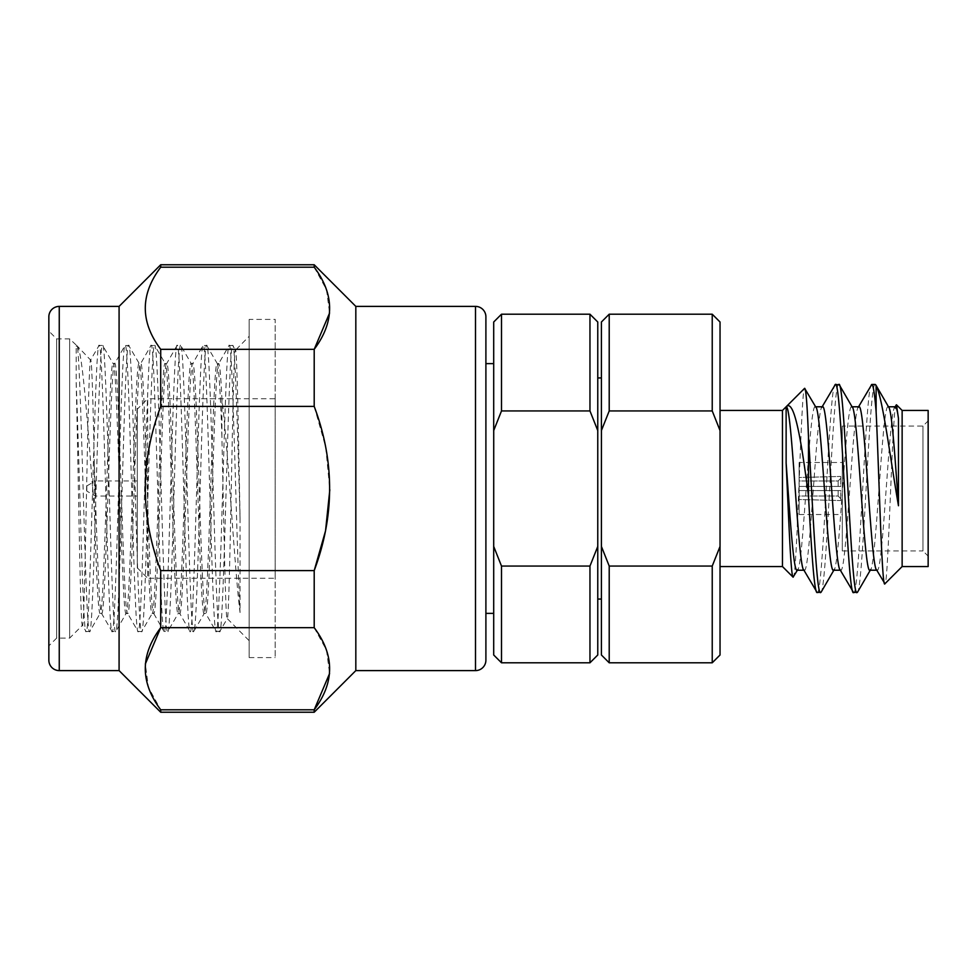 <?xml version="1.0" encoding="UTF-8"?>
<svg xmlns="http://www.w3.org/2000/svg" width="977" height="977" viewBox="0 0 977 977"><rect width="100%" height="100%" fill="white"/><g stroke="black" fill="none" stroke-linecap="round" stroke-linejoin="round"><path stroke-width="0.73" stroke-dasharray="4.88 3.66" d="M720.037 654.993L720.037 546.436L712.233 566.062L609.208 566.062L601.405 546.436L601.405 322.007M712.233 662.797L712.233 566.062M601.405 430.564L609.208 410.938L609.208 314.203M609.208 410.938L712.233 410.938L712.233 314.203M597.765 654.993L597.765 546.436L589.961 566.062L501.506 566.062L493.703 546.436L493.703 322.007M589.961 662.797L589.961 566.062M493.703 430.564L501.506 410.938L501.506 314.203M501.506 410.938L589.961 410.938L589.961 314.203M160.716 570.605L160.716 627.686L314.203 627.686L314.203 570.605L160.716 570.605C140.151 515.856 140.151 461.12 160.716 406.395L314.203 406.395L314.203 349.314L160.716 349.314C140.151 321.946 140.151 294.578 160.716 267.209L160.716 264.767M160.716 267.209L314.203 267.209L314.203 264.767M835.384 384.437C829.314 378.038 823.257 598.962 817.175 592.563M820.595 592.563C826.664 599.035 832.734 377.989 838.816 384.437M871.802 384.437C865.744 377.965 859.662 599.011 853.593 592.563M857.024 592.563C863.094 598.95 869.151 378.062 875.233 384.437M720.037 410.45L720.037 566.55L720.037 410.45M597.765 377.94L597.765 599.06L597.765 377.94M601.405 377.94L601.405 599.06L601.405 377.94M493.703 363.627L493.703 613.373L493.703 363.627M76.169 382.422C79.491 461.73 82.813 638.482 86.123 631.582L82.483 625.268C80.334 633.719 78.233 461.364 76.169 382.422L76.169 345.418L77.22 346.469C82.556 348.948 88.223 432.249 94.329 510.421C96.259 568.565 98.164 614.521 100.106 613.422C104.429 621.201 108.777 355.848 113.112 363.578L114.663 363.578C110.328 355.884 105.992 621.152 101.657 613.422C99.214 615.913 96.772 537.851 94.329 463.489C93.108 405.602 91.911 360.073 90.727 359.976C87.893 350.255 85.146 632.082 82.483 625.268L69.66 638.091L56.654 638.091L56.654 338.909L56.654 638.091L48.85 645.895L48.85 331.105L48.85 645.895M76.169 346.237L76.817 345.589L90.58 360.024L99.129 345.418C103.477 336.564 107.812 640.472 112.135 631.582L101.425 613.226L100.106 613.422L89.823 631.411L86.123 631.582C90.458 640.485 94.806 336.577 99.129 345.418L102.622 345.418C98.286 336.528 93.951 640.472 89.615 631.582C85.28 640.399 80.944 336.54 76.609 345.418L69.66 338.909L69.66 638.091L69.66 338.909L56.654 338.909L48.85 331.105M94.329 463.489L94.329 510.421M221.901 398.567L221.901 436.682C223.684 515.832 225.431 620.896 227.153 618.673C229.986 628.431 232.721 343.196 235.396 350.084C236.971 345.748 238.522 433.788 240.061 518.03L240.061 612.542C234.37 568.089 228.435 452.241 221.901 398.567C220.851 375.705 219.788 364.042 218.726 363.578C214.39 355.811 210.055 621.164 205.72 613.422C201.384 621.14 197.049 355.799 192.713 363.578C188.378 355.897 184.042 621.103 179.707 613.422C175.371 621.189 171.036 355.86 166.688 363.578C162.365 355.86 158.018 621.189 153.682 613.422C149.347 621.103 145.023 355.897 140.676 363.578C136.353 355.799 132.005 621.14 127.669 613.422C123.346 621.164 118.999 355.811 114.663 363.578L124.946 345.589L128.646 345.418C124.299 336.613 119.963 640.423 115.628 631.582C111.293 640.436 106.957 336.613 102.622 345.418L113.112 363.578C117.435 355.848 121.783 621.189 126.118 613.422L127.669 613.422L137.952 631.398L141.653 631.582C137.305 640.448 132.97 336.528 128.646 345.418L139.357 363.774L140.676 363.578L150.959 345.589L154.659 345.418C150.324 336.515 145.976 640.423 141.653 631.582L152.363 613.214L153.682 613.422L163.965 631.411L167.665 631.582C163.318 640.387 158.995 336.625 154.659 345.418L165.369 363.786L166.688 363.578L176.971 345.602L180.672 345.418C176.324 336.564 171.989 640.485 167.665 631.582L178.376 613.226L179.707 613.422L189.978 631.398L193.678 631.582C189.343 640.485 184.995 336.564 180.672 345.418L191.382 363.774L192.713 363.578L202.984 345.589L206.684 345.418C202.349 336.625 198.013 640.375 193.678 631.582L204.401 613.214L205.72 613.422L215.99 631.398L219.691 631.582C215.355 640.423 211.02 336.515 206.684 345.418L217.407 363.774L218.726 363.578L229.009 345.589L232.697 345.418C228.362 336.528 224.026 640.448 219.691 631.582L227.287 618.624L249.159 640.692L249.159 336.308L249.159 640.692M221.901 436.682C220.314 390.092 218.738 365.728 217.163 363.578C212.827 355.811 208.492 621.128 204.156 613.422C199.821 621.177 195.485 355.811 191.15 363.578C186.815 355.897 182.479 621.152 178.144 613.422C173.808 621.152 169.473 355.897 165.137 363.578C160.802 355.811 156.467 621.177 152.131 613.422C147.783 621.116 143.46 355.836 139.125 363.578C134.789 355.86 130.454 621.103 126.118 613.422L115.836 631.411L112.135 631.582C116.483 640.387 120.818 336.589 125.154 345.418C129.489 336.552 133.825 640.387 138.16 631.582C142.495 640.472 146.831 336.528 151.166 345.418C155.502 336.613 159.837 640.448 164.173 631.582C168.508 640.436 172.844 336.613 177.179 345.418C181.514 336.515 185.85 640.46 190.185 631.582C194.521 640.411 198.856 336.528 203.192 345.418C207.527 336.613 211.862 640.375 216.198 631.582C220.533 640.472 224.881 336.577 229.204 345.418C232.831 337.334 236.434 549.05 240.061 612.542M240.061 518.03C237.606 432.945 235.152 342.475 232.697 345.418L235.53 350.132L249.159 336.308M249.159 319.406L249.159 657.594L249.159 319.406L275.184 319.406L275.184 657.594L275.184 319.406M249.159 657.594L275.184 657.594M137.305 409.155L137.305 567.845L137.305 409.155L147.71 398.75L147.71 578.25L275.184 578.25L275.184 398.75L275.184 578.25M137.305 567.845L147.71 578.25L147.71 398.75L275.184 398.75M799.113 462.487L799.113 514.513L799.113 462.487L842.296 462.487L842.296 514.513L842.296 462.487M799.113 514.513L842.296 514.513M842.296 426.07L842.296 550.93L842.296 426.07L922.947 426.07L928.15 420.867L928.15 556.133L928.15 420.867M842.296 550.93L922.947 550.93L922.947 426.07L922.947 550.93L928.15 556.133M86.831 491.101L86.831 485.899L86.831 491.101L95.392 496.047L137.305 496.047L137.305 480.953L137.305 496.047M86.831 485.899L95.392 480.953L95.392 496.047L95.392 480.953L137.305 480.953M888.484 406.786L888.838 407.397M894.969 406.786L895.323 406.786C889.253 401.755 883.184 575.27 877.114 570.214L876.406 569.603M852.066 406.786L852.42 407.397M858.551 406.786L858.905 406.786C852.836 401.694 846.766 575.27 840.696 570.214L839.988 569.603M815.648 406.786L816.003 407.397M888.13 406.786C882.06 401.755 875.99 575.233 869.921 570.214L870.275 570.214M851.712 406.786C845.642 401.73 839.573 575.294 833.503 570.214L834.211 569.603M803.924 570.214L804.279 570.214C810.348 575.233 816.418 401.767 822.487 406.786L822.133 406.786M815.294 406.786C809.225 401.718 803.155 575.245 797.085 570.214L797.427 570.214M793.08 577.151C797.171 585.138 800.993 384.327 804.621 388.309M896.471 404.796C892.355 397.089 888.545 587.433 884.93 583.745M804.279 570.214L803.57 569.603M840.745 490.576L799.113 490.576L840.745 490.576L799.113 490.576L840.745 490.576L840.745 500.554L840.745 498.697L838.144 496.023L799.113 496.023L799.113 499.516L840.745 500.554L799.113 499.516L799.113 496.023L838.144 496.023L840.745 498.697L840.745 500.554L840.745 490.576M840.745 486.424L799.113 486.424L840.745 486.424L799.113 486.424L840.745 486.424L840.745 476.446L840.745 478.303L838.144 480.977L799.113 480.977L799.113 477.484L840.745 476.446L799.113 477.484L799.113 480.977L838.144 480.977L840.745 478.303L840.745 476.446L840.745 486.424M712.233 410.938L720.037 430.564L720.037 546.436M589.961 410.938L597.765 430.564L597.765 546.436M314.203 627.686L326.513 650.169L329.591 673.495M314.203 712.233L314.203 709.791L160.716 709.791L148.406 687.295L145.329 663.981M314.203 267.209L326.513 289.705L329.591 313.019M314.203 406.395L325.768 447.381L329.811 489.782M928.15 566.55L928.15 410.45M799.113 480.977L799.113 486.424L799.113 480.977M799.113 477.484L799.113 486.424L799.113 477.484M799.113 496.023L799.113 490.576L799.113 496.023M799.113 499.516L799.113 490.576L799.113 499.516M48.85 660.196L48.85 316.804M119.084 670.601L119.084 306.399M160.716 406.395L160.716 349.314M160.716 712.233L160.716 709.791M355.823 670.601L355.823 306.399M485.899 613.373L485.899 363.627L485.899 613.373M493.703 654.993L493.703 546.436M501.506 662.797L501.506 566.062M597.765 430.564L597.765 322.007M601.405 654.993L601.405 546.436M609.208 662.797L609.208 566.062M720.037 430.564L720.037 322.007M782.467 566.55L782.467 410.45M902.137 566.55L902.137 410.45M838.144 490.576L838.144 496.023L838.144 490.576M838.144 480.977L838.144 486.424L838.144 480.977M59.255 670.601L59.255 306.399M475.494 670.601L475.494 306.399M834.199 569.603L833.857 570.214"/><path stroke-width="1.47" d="M720.037 430.564L712.233 410.938L609.208 410.938L601.405 430.564L601.405 322.007L609.208 314.203L712.233 314.203L720.037 322.007L720.037 654.993L712.233 662.797L712.233 566.062L720.012 546.497M712.233 566.062L609.208 566.062L601.405 546.436L601.429 430.503M597.765 430.564L589.961 410.938L501.506 410.938L493.703 430.564L493.703 322.007L501.506 314.203L589.961 314.203L597.765 322.007L597.765 654.993L589.961 662.797L589.961 566.062L597.741 546.497M589.961 566.062L501.506 566.062L493.703 546.436L493.727 430.503M59.255 306.399L59.255 670.601A10.405 10.405 0 0 1 48.85 660.196L48.85 316.804A10.405 10.405 0 0 1 59.255 306.399L119.084 306.399L160.716 264.767L314.203 264.767L314.203 267.209L160.716 267.209C140.151 294.59 140.151 321.958 160.716 349.314L160.716 406.395C140.151 461.144 140.151 515.88 160.716 570.605L160.716 627.686C140.151 655.054 140.151 682.422 160.716 709.791L160.716 712.233L314.203 712.233L314.203 709.791C334.757 682.41 334.757 655.042 314.203 627.686L160.716 627.686L145.329 663.981M902.137 410.45L902.137 566.55L928.15 566.55L928.15 410.45L902.137 410.45L896.471 404.796L894.627 407.397M875.233 384.437L876.125 385.671L876.125 411.94C874.684 393.939 873.243 384.779 871.802 384.437L875.233 384.437L876.125 385.671C882.842 398.518 890.01 456.699 898.461 505.744L898.461 418.474L896.471 404.796M902.137 566.55L884.93 583.745L876.418 569.603M884.93 583.745C881.865 591.097 878.946 469.033 876.125 411.94M720.037 410.45L782.467 410.45L804.621 388.309C805.927 388.26 807.21 404.454 808.48 436.878L808.48 495.84C811.386 548.964 814.281 593.723 817.175 592.563L803.57 569.603M817.175 592.563L821.156 592.086L834.199 569.603M808.48 436.878C812.534 501.86 816.552 596.043 820.595 592.563M852.42 407.397L839.365 384.914L835.384 384.437C841.453 377.965 847.523 598.986 853.593 592.563L839.988 569.603M853.593 592.563L857.574 592.086L870.629 569.603M838.816 384.437C844.873 378.001 850.955 599.048 857.024 592.563M835.384 384.437L821.779 407.397M871.802 384.437L858.197 407.397M782.467 410.45L782.467 566.55L793.08 577.151L797.782 569.603M808.48 495.84C801.787 444.169 794.582 397.859 786.131 406.798L786.131 463.013C788.549 514.903 790.857 577.248 793.08 577.151M804.621 388.309L815.99 407.397M720.037 566.55L782.467 566.55M597.765 599.06L601.405 599.06M597.765 377.94L601.405 377.94M493.703 363.627L485.899 363.627L485.899 613.373L493.703 613.373M485.899 363.627L485.899 316.804A10.405 10.405 0 0 0 475.494 306.399L355.823 306.399L355.823 670.601L475.494 670.601A10.405 10.405 0 0 0 485.899 660.196L485.899 613.373M485.899 316.804L485.899 660.196M355.823 306.399L314.203 264.767M160.716 349.314L314.203 349.314C334.757 321.946 334.757 294.578 314.203 267.209M329.591 313.019L314.203 349.314L314.203 406.395L160.716 406.395M160.716 570.605L314.203 570.605C334.757 515.856 334.757 461.12 314.203 406.395M329.811 489.782L325.536 530.853L314.203 570.605L314.203 627.686M355.823 670.601L314.203 712.233M119.084 306.399L119.084 670.601L160.716 712.233M160.716 264.767L160.716 267.209M59.255 670.601L119.084 670.601M898.461 418.474C897.423 410.755 896.373 406.859 895.323 406.786L888.484 406.786M888.13 406.786C891.574 405.113 895.017 456.931 898.461 505.744M877.114 570.214C871.044 575.233 864.987 401.791 858.905 406.786L852.066 406.786M851.712 406.786C857.782 401.73 863.851 575.294 869.921 570.214L876.76 570.214M840.696 570.214C834.627 575.27 828.545 401.694 822.487 406.786L815.648 406.786M815.294 406.786C821.364 401.767 827.421 575.233 833.503 570.214L840.342 570.214M803.924 570.214L797.085 570.214C793.434 572.266 789.782 513.194 786.131 463.013M804.279 570.214C798.233 575.319 792.188 403.086 786.131 406.798M329.591 673.495L314.203 709.791L160.716 709.791M493.703 546.436L493.703 654.993L501.506 662.797L589.961 662.797M501.506 566.062L501.506 662.797M589.961 314.203L589.961 410.938M601.405 546.436L601.405 654.993L609.208 662.797L712.233 662.797M609.208 566.062L609.208 662.797M712.233 314.203L712.233 410.938M501.506 314.203L501.506 410.938M609.208 314.203L609.208 410.938M475.494 306.399L475.494 670.601M888.838 407.397L875.783 384.914"/></g></svg>
